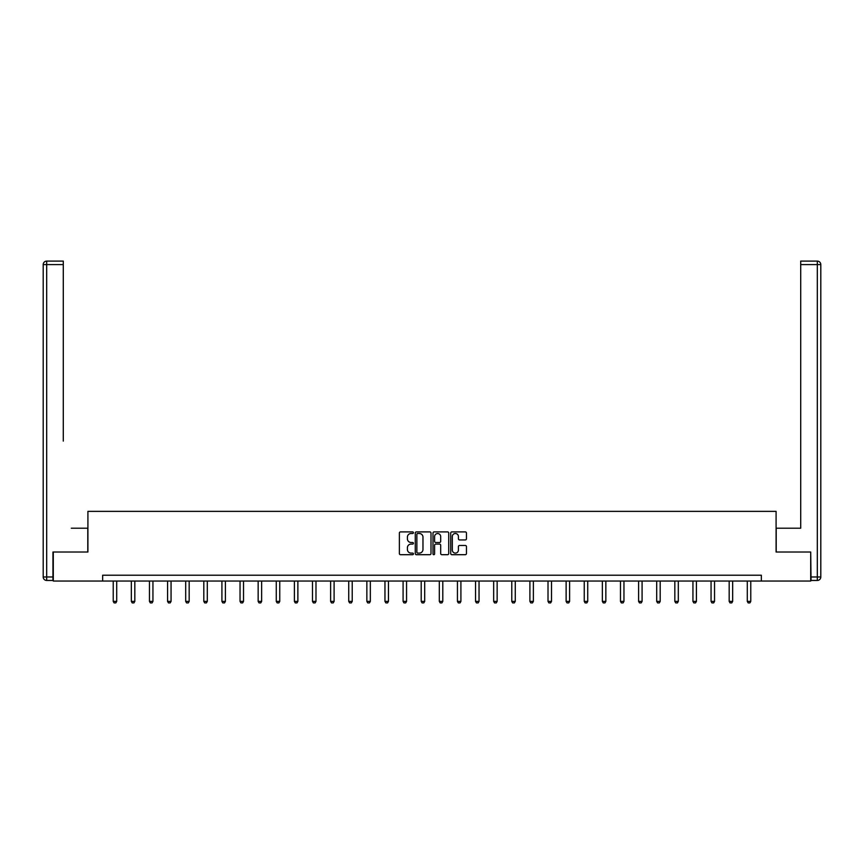 <?xml version="1.0" encoding="UTF-8"?>
<svg xmlns="http://www.w3.org/2000/svg" width="864" height="864" viewBox="0 0 864 864"><rect width="100%" height="100%" fill="white"/><g stroke="black" fill="none" stroke-linecap="round" stroke-linejoin="round"><path stroke-width="1.3" d="M413.424 532.699A0.799 0.799 0 0 0 412.625 531.9L400.507 531.9A1.145 1.145 0 0 0 399.373 533.034L399.373 553.554A1.145 1.145 0 0 0 400.507 554.699L412.625 554.699A0.799 0.799 0 0 0 413.424 553.9A0.799 0.799 0 0 0 412.625 553.1L411.059 553.1A3.65 3.65 0 0 1 407.408 549.45L407.408 547.744A3.65 3.65 0 0 1 411.059 544.093L412.625 544.093A0.799 0.799 0 0 0 413.424 543.294A0.799 0.799 0 0 0 412.625 542.495L411.059 542.495A3.65 3.65 0 0 1 407.408 538.855L407.408 537.138A3.65 3.65 0 0 1 411.059 533.498L412.625 533.498A0.799 0.799 0 0 0 413.424 532.699M465.318 539.935A1.145 1.145 0 0 0 466.452 538.79L466.452 533.034A1.145 1.145 0 0 0 465.318 531.9L451.861 531.9A1.145 1.145 0 0 0 450.727 533.034L450.727 553.554A1.145 1.145 0 0 0 451.861 554.699L465.318 554.699A1.145 1.145 0 0 0 466.452 553.554L466.452 546.599A1.145 1.145 0 0 0 465.318 545.465L459.562 545.465A1.145 1.145 0 0 0 458.417 546.599L458.417 550.055A3.046 3.046 0 0 1 455.371 553.1A3.046 3.046 0 0 1 452.315 550.055L452.315 536.544A3.046 3.046 0 0 1 455.371 533.498A3.046 3.046 0 0 1 458.417 536.544L458.417 538.79A1.145 1.145 0 0 0 459.562 539.935L465.318 539.935M63.288 261.101L46.688 261.101L63.288 261.101L55.858 261.101L63.288 261.101L63.288 264.589L46.688 264.589L46.688 576.979L52.952 576.979L52.952 552.01L87.912 552.01L87.912 511.358L776.088 511.358L776.088 552.01L810.702 552.01L810.702 581.04L761.346 581.04L761.346 575.23L102.654 575.23L102.654 581.04L761.346 581.04M53.298 552.01L53.298 581.04L102.654 581.04M431.006 533.034A1.145 1.145 0 0 0 429.862 531.9L416.416 531.9A1.145 1.145 0 0 0 415.271 533.034L415.271 553.554A1.145 1.145 0 0 0 416.416 554.699L429.862 554.699A1.145 1.145 0 0 0 431.006 553.554L431.006 533.034M434.138 531.9L447.584 531.9A1.145 1.145 0 0 1 448.729 533.034L448.729 553.554A1.145 1.145 0 0 1 447.584 554.699L441.828 554.699A1.145 1.145 0 0 1 440.694 553.554L440.694 545.238A1.145 1.145 0 0 0 439.549 544.093L435.737 544.093A1.145 1.145 0 0 0 434.592 545.238L434.592 553.9A0.799 0.799 0 0 1 433.793 554.699A0.799 0.799 0 0 1 432.994 553.9L432.994 533.034A1.145 1.145 0 0 1 434.138 531.9M417.668 533.498A0.799 0.799 0 0 0 416.869 534.298L416.869 552.301A0.799 0.799 0 0 0 417.668 553.1L419.321 553.1A3.65 3.65 0 0 0 422.971 549.45L422.971 537.138A3.65 3.65 0 0 0 419.321 533.498L417.668 533.498M440.694 536.598A3.046 3.046 0 0 0 437.638 533.552A3.046 3.046 0 0 0 434.592 536.598L434.592 541.361A1.145 1.145 0 0 0 435.737 542.495L439.549 542.495A1.145 1.145 0 0 0 440.694 541.361L440.694 536.598M113.227 581.04L113.227 601.387L116.705 601.387L116.705 581.04M116.705 601.387L115.841 602.899L114.102 602.899L113.227 601.387M87.793 552.01L87.793 528.206L71.302 528.206M63.288 264.589L63.288 441.104M43.2 576.979L46.688 576.979L46.688 580.457L52.952 580.457L46.688 580.457A3.488 3.488 0 0 1 43.2 576.979L43.2 264.589A3.488 3.488 0 0 1 46.688 261.101A3.488 3.488 0 0 0 43.2 264.589A3.488 3.488 0 0 1 46.688 261.101A3.488 3.488 0 0 0 43.2 264.589L46.688 264.589L46.688 261.101M52.952 576.979L52.952 580.457M792.698 528.206L800.712 528.206L800.712 261.101L817.312 261.101L800.712 261.101M776.207 552.01L776.207 528.206L800.712 528.206L800.712 441.104M811.048 576.979L817.312 576.979L817.312 580.457A3.488 3.488 0 0 0 820.8 576.979L820.8 264.589L820.8 576.979A3.488 3.488 0 0 1 817.312 580.457L811.048 580.457L810.702 552.01M817.312 261.101A3.488 3.488 0 0 1 820.8 264.589A3.488 3.488 0 0 0 817.312 261.101L817.312 264.589L800.712 264.589M131.339 581.04L131.339 601.387L134.827 601.387L134.827 581.04M134.827 601.387L133.952 602.899L132.214 602.899L131.339 601.387M149.461 581.04L149.461 601.387L152.939 601.387L152.939 581.04M152.939 601.387L152.075 602.899L150.325 602.899L149.461 601.387M167.573 581.04L167.573 601.387L171.061 601.387L171.061 581.04M171.061 601.387L170.186 602.899L168.448 602.899L167.573 601.387M185.695 581.04L185.695 601.387L189.173 601.387L189.173 581.04M189.173 601.387L188.298 602.899L186.559 602.899L185.695 601.387M203.807 581.04L203.807 601.387L207.295 601.387L207.295 581.04M207.295 601.387L206.42 602.899L204.682 602.899L203.807 601.387M221.918 581.04L221.918 601.387L225.407 601.387L225.407 581.04M225.407 601.387L224.532 602.899L222.793 602.899L221.918 601.387M240.041 581.04L240.041 601.387L243.518 601.387L243.518 581.04M243.518 601.387L242.654 602.899L240.905 602.899L240.041 601.387M258.152 581.04L258.152 601.387L261.641 601.387L261.641 581.04M261.641 601.387L260.766 602.899L259.027 602.899L258.152 601.387M276.275 581.04L276.275 601.387L279.752 601.387L279.752 581.04M279.752 601.387L278.888 602.899L277.139 602.899L276.275 601.387M294.386 581.04L294.386 601.387L297.875 601.387L297.875 581.04M297.875 601.387L297 602.899L295.261 602.899L294.386 601.387M312.498 581.04L312.498 601.387L315.986 601.387L315.986 581.04M315.986 601.387L315.112 602.899L313.373 602.899L312.498 601.387M330.62 581.04L330.62 601.387L334.098 601.387L334.098 581.04M334.098 601.387L333.234 602.899L331.495 602.899L330.62 601.387M348.732 581.04L348.732 601.387L352.22 601.387L352.22 581.04M352.22 601.387L351.346 602.899L349.607 602.899L348.732 601.387M366.854 581.04L366.854 601.387L370.332 601.387L370.332 581.04M370.332 601.387L369.468 602.899L367.718 602.899L366.854 601.387M384.966 581.04L384.966 601.387L388.454 601.387L388.454 581.04M388.454 601.387L387.58 602.899L385.841 602.899L384.966 601.387M403.088 581.04L403.088 601.387L406.566 601.387L406.566 581.04M406.566 601.387L405.702 602.899L403.952 602.899L403.088 601.387M421.2 581.04L421.2 601.387L424.688 601.387L424.688 581.04M424.688 601.387L423.814 602.899L422.075 602.899L421.2 601.387M439.312 581.04L439.312 601.387L442.8 601.387L442.8 581.04M442.8 601.387L441.925 602.899L440.186 602.899L439.312 601.387M457.434 581.04L457.434 601.387L460.912 601.387L460.912 581.04M460.912 601.387L460.048 602.899L458.298 602.899L457.434 601.387M475.546 581.04L475.546 601.387L479.034 601.387L479.034 581.04M479.034 601.387L478.159 602.899L476.42 602.899L475.546 601.387M493.668 581.04L493.668 601.387L497.146 601.387L497.146 581.04M497.146 601.387L496.282 602.899L494.532 602.899L493.668 601.387M511.78 581.04L511.78 601.387L515.268 601.387L515.268 581.04M515.268 601.387L514.393 602.899L512.654 602.899L511.78 601.387M529.902 581.04L529.902 601.387L533.38 601.387L533.38 581.04M533.38 601.387L532.505 602.899L530.766 602.899L529.902 601.387M548.014 581.04L548.014 601.387L551.502 601.387L551.502 581.04M551.502 601.387L550.627 602.899L548.888 602.899L548.014 601.387M566.125 581.04L566.125 601.387L569.614 601.387L569.614 581.04M569.614 601.387L568.739 602.899L567 602.899L566.125 601.387M584.248 581.04L584.248 601.387L587.725 601.387L587.725 581.04M587.725 601.387L586.861 602.899L585.112 602.899L584.248 601.387M602.359 581.04L602.359 601.387L605.848 601.387L605.848 581.04M605.848 601.387L604.973 602.899L603.234 602.899L602.359 601.387M620.482 581.04L620.482 601.387L623.959 601.387L623.959 581.04M623.959 601.387L623.095 602.899L621.346 602.899L620.482 601.387M638.593 581.04L638.593 601.387L642.082 601.387L642.082 581.04M642.082 601.387L641.207 602.899L639.468 602.899L638.593 601.387M656.705 581.04L656.705 601.387L660.193 601.387L660.193 581.04M660.193 601.387L659.318 602.899L657.58 602.899L656.705 601.387M674.827 581.04L674.827 601.387L678.305 601.387L678.305 581.04M678.305 601.387L677.441 602.899L675.702 602.899L674.827 601.387M692.939 581.04L692.939 601.387L696.427 601.387L696.427 581.04M696.427 601.387L695.552 602.899L693.814 602.899L692.939 601.387M711.061 581.04L711.061 601.387L714.539 601.387L714.539 581.04M714.539 601.387L713.675 602.899L711.925 602.899L711.061 601.387M729.173 581.04L729.173 601.387L732.661 601.387L732.661 581.04M732.661 601.387L731.786 602.899L730.048 602.899L729.173 601.387M747.295 581.04L747.295 601.387L750.773 601.387L750.773 581.04M750.773 601.387L749.898 602.899L748.159 602.899L747.295 601.387M820.8 576.979L817.312 576.979L817.312 264.589L820.8 264.589"/></g></svg>

